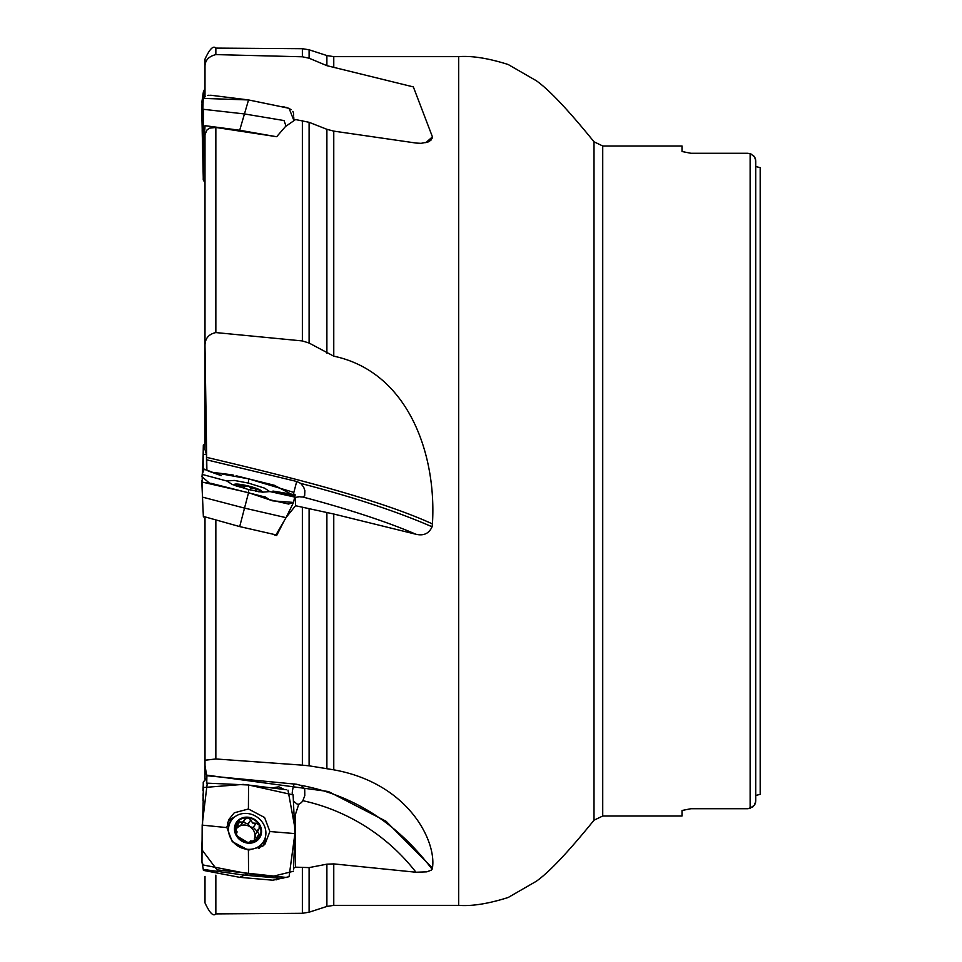 <?xml version="1.0" encoding="UTF-8"?>
<svg xmlns="http://www.w3.org/2000/svg" width="962" height="962" viewBox="0 0 962 962"><rect width="100%" height="100%" fill="white"/><g stroke="black" fill="none" stroke-linecap="round" stroke-linejoin="round"><path stroke-width="1.44" d="M326.888 864.177L333.766 863.9L333.766 905.362L326.888 906.444L326.888 864.177L309.103 867.604L295.562 867.171L295.562 814.056L298.749 804.232A10.654 9.608 33.8 0 0 302.862 800.697L304.786 795.634L304.726 789.417L301.467 785.605L296.705 784.258L206.674 775.709L205.014 765.475L205.014 779.172L205.002 517.953M206.421 778.378L206.529 783.525M206.89 470.153L205.002 346.693L205.002 449.543L206.457 454.509L206.529 470.021M206.758 783.393L206.89 775.733M326.888 65.669L326.888 55.556L309.103 49.796L309.103 58.213L326.888 65.669L413.347 86.905L432.431 136.844L430.94 140.211L428.162 141.943L421.067 143.338L416.125 143.061L333.766 131.121L333.766 356.168C408.525 371.945 436.76 454.725 432.431 523.917L432.094 526.791C397.282 511.592 353.511 497.138 300.769 483.417L303.691 487.205L304.87 490.608L304.665 495.695L302.862 497.029A10.654 1.503 14 0 1 298.749 496.632L298.569 496.921M432.106 526.719C429.028 533.561 423.641 536.074 415.957 534.259A178.679 25.168 14 0 0 302.862 497.029M286.123 517.424L295.562 505.723L333.766 514.021L415.957 534.259M309.103 508.91L309.103 765.824L333.766 769.828C408.525 783.212 436.76 841.377 432.431 868.073L431.241 870.177L426.827 871.837L415.957 872.233A178.679 161.207 33.8 0 0 302.862 800.697M333.766 863.9L415.957 872.233M309.103 867.604L309.103 912.204L302.369 913.299L215.849 913.9L215.849 875.155M295.562 867.171L293.626 868.253M275.685 879.713L276.683 879.797M215.849 913.9C213.36 916.726 209.74 913.07 205.002 902.909L205.002 876.382M205.002 760.221L205.002 765.391L205.002 760.221L215.849 758.97L215.849 520.875M215.849 758.97L302.369 765.151L302.369 507.395M284.079 520.995L276.683 535.497L276.683 533.669M274.374 534.932L276.683 535.497M309.103 765.824L302.369 765.151M215.849 127.465L209.74 128.126L207.131 129.75L205.002 134.56L205.002 346.693C204.678 338.949 208.285 334.247 215.849 332.575L215.849 127.465L276.683 136.7L285.498 126.503L295.562 119.553L309.103 122.306L326.888 129.305L333.766 131.121M215.849 332.575L302.369 340.933L302.369 120.527M309.103 122.306L309.103 343.037L333.766 356.168M309.103 343.037L302.369 340.933M205.002 67.472C204.678 60.786 208.285 56.493 215.849 54.606L215.849 48.1C213.275 45.322 209.668 48.99 205.002 59.091L205.002 96.669L205.002 59.091M215.849 54.606L302.369 56.782L302.369 48.701L215.849 48.1M309.103 58.213L302.369 56.782M755.711 160.774L755.711 801.226L754.473 805.122L750.132 808.236L750.132 153.764L747.895 153.283L751.057 154.04L754.689 157.215L755.711 160.774L755.711 166.522L755.567 159.451M755.398 158.79L754.917 157.624M754.124 156.385L753.198 155.387M755.711 801.226L755.711 795.478L755.711 801.226M750.132 808.236L747.895 808.717L753.066 806.721L754.917 804.376M755.398 803.21L755.567 802.548M682.01 810.485L690.944 808.717L682.01 810.485L682.01 816.016L602.729 816.016L602.729 145.983L594.011 141.799L594.011 820.201L602.729 816.016M747.895 808.717L690.944 808.717M690.944 153.283L682.01 151.515L690.944 153.283L747.895 153.283M682.01 151.515L682.01 145.983L602.729 145.983M760.184 794.347L755.711 795.478L760.184 794.347L760.184 167.653L755.711 166.522L760.184 167.653M206.674 459.824L296.705 481.469L300.769 483.417M295.562 505.723L295.562 497.426L298.701 496.777M235.75 485.786A13.961 1.96 -166 0 1 234.451 484.607A13.961 1.96 -166 0 1 235.161 484.139A13.961 1.96 -166 0 1 248.473 486.026A13.961 1.96 -166 0 1 261.123 490.632A13.961 1.96 -166 0 1 259.812 491.81M236.496 486.327L236.772 486.147A13.36 1.876 -166 0 1 235.329 485.233A13.36 1.876 -166 0 1 236.772 484.211A13.36 1.876 -166 0 1 248.004 485.99A13.36 1.876 -166 0 1 259.235 489.706A13.36 1.876 -166 0 1 260.449 491.522A13.36 1.876 -166 0 1 259.235 491.642A13.36 1.876 -166 0 1 258.742 491.642M250.769 487.926L250.264 489.959L250.793 487.83L259.235 489.706L258.922 491.931M259.235 489.706L259.151 490.957M250.793 487.83L248.004 485.99L244.805 486.207L244.288 488.443L244.745 486.556M236.664 486.483L236.772 484.211L239.526 485.365L239.31 486.976M236.496 485.413L236.772 484.211M244.793 486.363L239.67 485.557M239.526 485.365L239.129 486.916M256.12 489.43L255.712 491.101M272.354 787.854L278.812 786.808L284.211 789.429M294.192 801.719L297.234 804.16L298.749 804.232M234.451 828.943A13.961 12.59 -146.2 0 1 254.774 819.564A13.961 12.59 -146.2 0 1 254.774 842.027A13.961 12.59 -146.2 0 1 234.451 828.943M259.728 827.957L259.151 828.559L259.235 824.987L256.12 823.268L252.537 823.027L250.841 819.864L248.004 817.76A13.36 12.049 -146.2 0 1 259.235 824.987A13.36 12.049 -146.2 0 1 259.235 837.409A13.36 12.049 -146.2 0 1 248.004 842.592A13.36 12.049 -146.2 0 1 236.772 835.365A13.36 12.049 -146.2 0 1 236.772 822.943A13.36 12.049 -146.2 0 1 248.004 817.76L244.805 819.323L242.604 822.125L239.67 821.933L236.929 826.033L236.063 825.673M263.203 842.099A19.264 17.376 -146.2 0 1 242.171 848.159A19.264 17.376 -146.2 0 1 228.499 829.665A19.264 17.376 -146.2 0 1 231.193 820.646A19.264 17.376 -146.2 0 1 256.878 816.942A19.264 17.376 -146.2 0 1 263.203 842.099L260.113 846.704A19.264 17.376 -146.2 0 1 258.634 848.58M226.924 827.356A19.264 17.376 -146.2 0 1 228.114 825.252L231.193 820.646M259.151 828.559L257.503 831.733L259.151 834.391L259.235 837.409L250.697 842.111M250.324 842.339L250.841 841.57L248.004 842.592L239.526 837.613L236.772 835.365L236.496 832.322L237.193 831.926L236.075 833.597M249.723 842.52L250.95 840.692L250.108 842.423M236.039 833.248L236.772 822.943L239.67 821.933M245.142 818.494L244.805 819.323M244.396 820.634L240.079 825.877A10.245 9.235 -146.2 0 1 250.024 826.791L248.076 824.001L243.314 822.257M250.841 819.864L248.076 824.001M237.337 827.861A10.245 9.235 -146.2 0 1 240.079 825.877L236.929 826.033M256.12 823.268L253.174 827.512L250.024 826.791A10.245 9.235 33.8 0 1 254.99 835.485A10.245 9.235 -146.2 0 1 254.281 838.96M239.526 821.752L236.748 825.889M259.151 834.391L256.373 838.527L254.99 835.485L258.177 829.364M256.914 839.213L256.373 838.527M256.95 831.204L253.355 827.404M205.002 444.047L203.331 445.009L203.15 454.413M202.309 473.629L203.186 454.497L206.421 454.377M203.643 464.201L202.982 470.779M201.816 482.046L202.309 488.371L202.176 474.41L226.924 481.036L232.239 484.451L248.412 489.514L248.545 492.688L201.816 481.998L203.379 516.991M205.002 88.744L203.439 91.618L203.379 98.196M203.379 128.03L203.379 139.562M203.259 149.94L205.002 156.433M201.816 102.429L203.042 94.084L202.982 98.737M201.816 104.425L202.982 161.255L201.816 113.251M202.982 157.984L202.982 166.029M274.374 136.339L239.694 130.255L205.038 125.685L203.379 154.016L203.235 179.882L205.002 182.816M286.039 126.13L284.006 120.551L244.504 113.949L203.643 109.331L202.982 141.137L202.176 130.279L203.247 177.008M239.694 130.255L248.545 99.94L203.222 98.401L202.176 130.279M293.747 116.943L293.951 120.647L289.069 108.309L248.545 99.94L210.69 95.226M203.379 154.016L202.982 141.137L202.982 158.766M294.216 495.827L272.967 491.053L295.142 494.757L293.53 502.465L286.039 517.64L275.986 534.872L239.694 526.587L203.367 516.414M286.027 517.652L244.504 508.104L202.97 497.246M239.694 526.587L248.545 492.7M293.53 502.465L288.552 504.052L269.156 499.603L265.789 497.186L210.774 483.249M248.412 489.514L262.554 492.183L269.889 491.558L294.913 497.113M269.877 491.702L264.586 488.143L248.412 483.092L248.545 478.835L293.109 492.171L294.192 494.6M202.176 474.41L204.172 469.095L221.188 475.637L209.524 471.464M212.422 472.294L248.545 478.835M248.412 483.092L234.271 480.423L226.936 480.964M248.412 850.143L248.545 873.761L203.222 864.994L201.972 862.18L202.176 825.131L226.924 827.609L232.239 841.63L248.412 850.143L262.554 846.344L264.959 844.179L269.889 831.529L264.586 817.508L248.412 808.994L248.545 784.98L293.109 794.877L294.913 833.597L289.069 876.707L272.859 880.206L239.694 877.332L203.439 870.382M282.84 878.498L244.504 875.143L248.545 873.761L244.516 875.143L203.643 869.468L203.042 867.916L203.415 870.382M286.929 877.512L217.039 869.876L201.816 849.602L203.547 788.96M269.889 831.529L294.913 833.597M202.982 800.745L203.367 792.219M202.176 825.131L207.263 783.164L248.545 784.98M248.412 808.994L234.271 812.794L228.619 819.816L226.924 827.609M203.247 784.992L203.235 782.118L206.469 778.354M201.816 859.571L201.816 857.575M201.816 855.879L201.816 848.977M202.982 795.971L203.535 789.008M201.816 480.832L201.816 481.697M209.067 95.202L207.624 95.442M205.134 96.585L202.008 100.878M201.84 101.912L201.816 103.126M201.816 107.035L202.982 151.118M293.638 115.187L293.542 113.708M293.314 112.434L292.845 111.376M291.245 109.584L286.027 107.323M284.86 107.083L283.309 106.842M278.475 106.097L248.545 99.94M209.163 482.9L201.936 476.635M201.96 476.214L203.343 469.636M203.451 469.336L205.712 469.829M207.876 470.827L209.584 471.488M212.674 472.354L231.938 474.795M232.696 474.915L233.309 475.072M236.147 475.769L274.278 485.257L294.192 495.646M294.324 495.755L294.853 495.069M295.118 495.31L293.542 502.441L272.739 500.865L248.545 492.688M203.728 787.505L243.182 784.391L286.411 789.742M287.987 790.115L295.009 828.462L293.542 869.744M293.314 871.283L271.921 876.574L248.545 873.761M201.816 859.607L201.816 858.381M201.816 854.977L201.816 849.001M205.014 385.99L205.014 449.603M333.766 905.362L458.67 905.362L458.67 56.638L333.766 56.638L333.766 67.34M333.766 514.021L333.766 769.828M302.369 913.299L302.369 867.88M326.888 768.506L326.888 512.469M326.888 353.162L326.888 129.305M428.631 141.739L432.094 138.54M432.431 136.844L425.805 142.713M432.431 523.917C378.282 499.062 286.916 476.298 206.638 457.359M293.723 492.893L296.705 481.469M255.916 489.526L255.531 491.065M300.769 785.281C353.511 795.273 397.282 823.256 432.094 869.251M432.431 868.073L386.087 821.283L328.451 791.534L206.638 775.119M292.171 793.289A11.171 2.489 95.2 0 1 294.348 783.946M250.793 820.117L248.052 824.206M255.916 823.424L253.174 827.512M258.922 834.331L256.181 838.419M203.379 449.723L203.295 453.908M203.283 454.581L202.982 470.286M244.504 875.143L239.694 877.332M265.32 837.445A21.092 19.036 -146.2 0 1 262.566 846.332M227.549 822.799A21.092 19.036 -146.2 0 1 234.692 816.918M261.52 844.6A19.505 17.593 -146.2 0 1 259.199 848.328M226.948 826.731A19.505 17.593 -146.2 0 1 229.521 823.147M326.888 906.444L309.103 912.204M309.103 49.796L302.369 48.701M333.766 56.638L326.888 55.556M458.67 905.362C471.921 906.36 488.419 903.751 508.164 897.498L536.291 881.276C548.953 872.414 568.193 852.055 594.011 820.201M458.67 56.638C471.921 55.64 488.419 58.249 508.164 64.502L536.291 80.724C548.953 89.586 568.193 109.945 594.011 141.799M262.915 492.219A31.265 31.265 0 0 0 261.123 490.632M235.161 484.139A31.265 31.265 0 0 0 232.828 484.692M203.186 454.148L203.367 445.586M203.078 470.466L203.367 454.617L203.066 470.478M203.042 94.084L203.415 91.618M206.614 482.575L208.189 482.744M264.55 496.657L265.789 497.186M201.972 862.18L203.042 867.916M202.982 790.788L203.379 782.118"/></g></svg>
